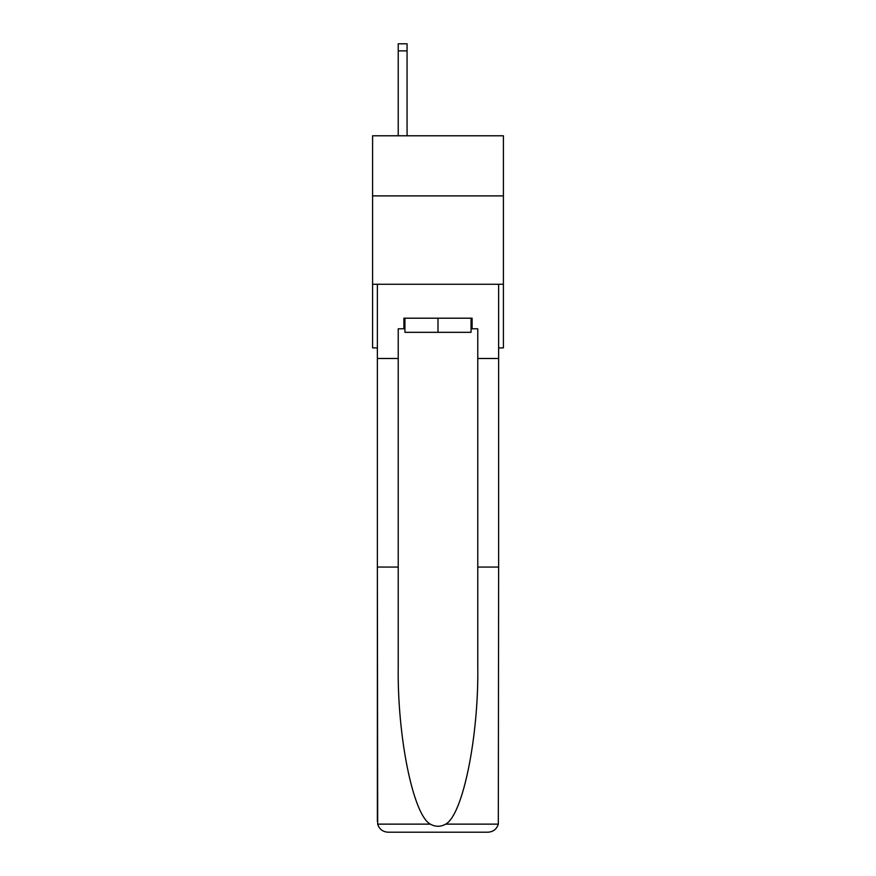 <?xml version="1.0" encoding="UTF-8"?>
<svg xmlns="http://www.w3.org/2000/svg" width="876" height="876" viewBox="0 0 876 876"><rect width="100%" height="100%" fill="white"/><g stroke="black" fill="none" stroke-linecap="round" stroke-linejoin="round"><path stroke-width="1.31" d="M503.404 195.885L503.404 135.78L372.596 135.78L372.596 195.885L503.404 195.885L503.404 347.892L498.63 347.892M503.404 284.262L372.596 284.262L372.596 195.885M372.596 284.262L372.596 347.892L377.37 347.892M471.058 318.196L471.058 332.332L404.942 332.332L404.942 318.196M438 318.196L438 332.332M403.891 328.796L398.23 328.796L398.23 567.068L377.37 567.068L377.676 824.13C379.286 829.156 382.724 831.839 387.98 832.2L488.02 832.2C493.276 831.839 496.714 829.156 498.324 824.13L498.63 567.068L477.77 567.068L477.77 328.796L472.109 328.796L472.109 318.196L403.891 318.196L403.891 328.796L404.942 328.796M461.159 832.2L488.02 832.2L461.159 832.2M398.23 567.068L398.23 665.957C397.135 736.201 413.089 814.899 430.302 824.13C435.427 826.988 440.562 826.988 445.698 824.13C462.911 814.899 478.865 736.201 477.77 665.957L477.77 567.068M377.37 821.589L377.37 284.262L498.63 284.262L498.63 358.492L477.77 358.492M398.23 358.492L377.37 358.492M498.63 567.068L498.63 358.492M471.058 328.796L472.109 328.796M407.066 135.78L407.066 50.874L398.23 50.874L398.23 43.8L407.066 43.8L407.066 50.874M398.23 135.78L398.23 50.874M377.676 824.13L430.302 824.13M445.698 824.13L498.324 824.13"/></g></svg>
